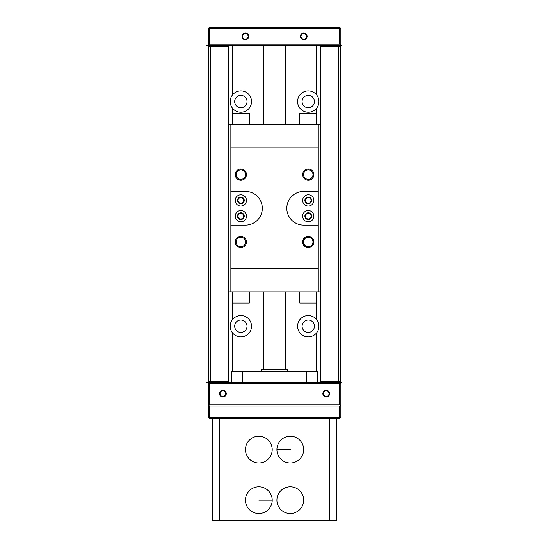 <?xml version="1.0" encoding="UTF-8"?>
<svg xmlns="http://www.w3.org/2000/svg" width="548" height="548" viewBox="0 0 548 548"><rect width="100%" height="100%" fill="white"/><g stroke="black" fill="none" stroke-linecap="round" stroke-linejoin="round"><path stroke-width="0.82" d="M232.544 45.374L232.544 94.859A10.672 10.672 0 0 1 251.532 101.551A10.672 10.672 0 0 1 232.544 108.244C231.037 106.387 230.249 104.154 230.187 101.551A10.672 10.672 0 0 0 230.345 103.394M230.66 104.689A10.672 10.672 0 0 0 230.818 105.175M231.578 106.826A10.672 10.672 0 0 0 232.427 108.093M316.58 45.374L316.58 94.859A10.672 10.672 0 0 0 297.591 101.551A10.672 10.672 0 0 0 316.58 108.244L316.58 113.457M316.58 303.099L316.58 319.546A10.672 10.672 0 0 0 297.591 326.238A10.672 10.672 0 0 0 316.58 332.931L316.58 371.181M251.532 326.238A10.672 10.672 0 0 1 232.544 332.931C231.037 331.081 230.249 328.848 230.187 326.238C230.249 323.635 231.037 321.402 232.544 319.546A10.672 10.672 0 0 1 251.532 326.238M232.544 94.859C231.037 96.708 230.249 98.941 230.187 101.551A10.672 10.672 0 0 1 230.345 99.709M230.345 328.088A10.672 10.672 0 0 1 230.345 324.395M230.66 323.094A10.672 10.672 0 0 1 230.818 322.614M231.578 320.964A10.672 10.672 0 0 1 232.427 319.696M230.66 329.382A10.672 10.672 0 0 0 230.818 329.869M231.578 331.519A10.672 10.672 0 0 0 232.427 332.787M234.681 326.238A6.179 6.179 0 0 0 240.86 332.417A6.179 6.179 0 0 0 247.038 326.238A6.179 6.179 0 0 0 240.86 320.059A6.179 6.179 0 0 0 234.681 326.238M339.726 46.498L339.726 45.374L341.973 45.374L341.973 382.415L339.726 382.415L339.726 381.292M339.726 383.538L339.726 404.883L209.398 404.883L209.398 383.538L339.726 383.538L340.287 382.977L339.726 382.415L209.398 382.415L209.398 381.292L209.398 382.415L206.027 382.415L206.027 45.374L209.398 45.374L209.398 46.498L209.398 45.374L339.726 45.374L340.287 44.813L339.726 44.251L209.398 44.251L208.836 44.813L209.398 45.374M335.225 382.415L335.225 381.292M338.486 46.498L320.512 46.498L320.512 381.292L340.733 381.292L340.733 46.498L338.486 46.498L338.486 381.292M210.638 46.498L208.391 46.498L208.391 381.292L228.612 381.292L228.612 46.498L210.638 46.498L210.638 381.292M323.32 381.292L323.32 382.415M213.898 381.292L213.898 382.415M225.803 381.292L225.803 382.415M335.225 46.498L335.225 45.374M323.32 45.374L323.32 46.498M213.898 45.374L213.898 46.498M225.803 45.374L225.803 46.498M316.58 319.546C318.087 321.402 318.868 323.628 318.936 326.238C318.868 328.855 318.087 331.081 316.58 332.931M316.58 94.859C318.087 96.708 318.868 98.935 318.936 101.551C318.868 104.161 318.087 106.387 316.58 108.244M318.778 324.395A10.672 10.672 0 0 1 318.778 328.088M318.457 329.416A10.672 10.672 0 0 1 318.299 329.869M317.545 331.519A10.672 10.672 0 0 1 316.696 332.787M318.457 323.067A10.672 10.672 0 0 0 318.299 322.608M317.545 320.964A10.672 10.672 0 0 0 316.696 319.696M314.442 326.238A6.179 6.179 0 0 1 308.264 332.417A6.179 6.179 0 0 1 302.085 326.238A6.179 6.179 0 0 1 308.264 320.059A6.179 6.179 0 0 1 314.442 326.238M314.442 101.551A6.179 6.179 0 0 0 308.264 95.373A6.179 6.179 0 0 0 302.085 101.551A6.179 6.179 0 0 0 308.264 107.73A6.179 6.179 0 0 0 314.442 101.551M318.778 103.394A10.672 10.672 0 0 0 318.778 99.702M318.457 98.373A10.672 10.672 0 0 0 318.299 97.921M317.545 96.27A10.672 10.672 0 0 0 316.696 95.003M318.457 104.723A10.672 10.672 0 0 1 318.299 105.182M317.545 106.826A10.672 10.672 0 0 1 316.696 108.093M234.681 101.551A6.179 6.179 0 0 1 240.86 95.373A6.179 6.179 0 0 1 247.038 101.551A6.179 6.179 0 0 1 240.86 107.73A6.179 6.179 0 0 1 234.681 101.551M230.66 98.407A10.672 10.672 0 0 1 230.818 97.921M231.578 96.27A10.672 10.672 0 0 1 232.427 95.003M285.796 369.181L285.796 291.865M285.796 124.691L285.796 45.374M263.328 369.181L263.328 291.865M263.328 124.691L263.328 45.374M228.612 124.691L318.265 124.691L318.265 191.423L303.661 191.423A16.851 16.851 0 0 0 286.81 208.274A16.851 16.851 0 0 0 303.661 225.132L318.265 225.132L318.265 191.423M320.512 124.691L318.265 124.691M230.859 124.691L230.859 291.865L320.512 291.865M230.859 291.865L228.612 291.865M318.265 225.132L318.265 291.865M246.477 216.145A5.617 5.617 0 0 0 240.86 210.521A5.617 5.617 0 0 0 235.243 216.145A5.617 5.617 0 0 0 240.86 221.762A5.617 5.617 0 0 0 246.477 216.145M246.477 200.41A5.617 5.617 0 0 0 240.86 194.793A5.617 5.617 0 0 0 235.243 200.41A5.617 5.617 0 0 0 240.86 206.027A5.617 5.617 0 0 0 246.477 200.41M313.881 216.145A5.617 5.617 0 0 0 308.264 210.521A5.617 5.617 0 0 0 302.647 216.145A5.617 5.617 0 0 0 308.264 221.762A5.617 5.617 0 0 0 313.881 216.145M313.881 200.41A5.617 5.617 0 0 0 308.264 194.793A5.617 5.617 0 0 0 302.647 200.41A5.617 5.617 0 0 0 308.264 206.027A5.617 5.617 0 0 0 313.881 200.41M230.859 225.132L245.463 225.132A16.851 16.851 0 0 0 262.314 208.274A16.851 16.851 0 0 0 245.463 191.423L230.859 191.423M318.265 268.719L230.859 268.719M318.265 147.837L230.859 147.837M245.579 241.983A4.72 4.72 0 0 0 240.86 237.263A4.72 4.72 0 0 0 236.14 241.983A4.72 4.72 0 0 0 240.86 246.703A4.72 4.72 0 0 0 245.579 241.983M245.579 174.572A4.72 4.72 0 0 0 240.86 169.853A4.72 4.72 0 0 0 236.14 174.572A4.72 4.72 0 0 0 240.86 179.292A4.72 4.72 0 0 0 245.579 174.572M312.983 241.983A4.72 4.72 0 0 0 308.264 237.263A4.72 4.72 0 0 0 303.544 241.983A4.72 4.72 0 0 0 308.264 246.703A4.72 4.72 0 0 0 312.983 241.983M312.983 174.572A4.72 4.72 0 0 0 308.264 169.853A4.72 4.72 0 0 0 303.544 174.572A4.72 4.72 0 0 0 308.264 179.292A4.72 4.72 0 0 0 312.983 174.572M243.668 216.145A2.808 2.808 0 0 0 240.86 213.336A2.808 2.808 0 0 0 238.051 216.145A2.808 2.808 0 0 0 240.86 218.953A2.808 2.808 0 0 0 243.668 216.145M243.668 200.41A2.808 2.808 0 0 0 240.86 197.602A2.808 2.808 0 0 0 238.051 200.41A2.808 2.808 0 0 0 240.86 203.219A2.808 2.808 0 0 0 243.668 200.41M311.072 216.145A2.808 2.808 0 0 0 308.264 213.336A2.808 2.808 0 0 0 305.455 216.145A2.808 2.808 0 0 0 308.264 218.953A2.808 2.808 0 0 0 311.072 216.145M311.072 200.41A2.808 2.808 0 0 0 308.264 197.602A2.808 2.808 0 0 0 305.455 200.41A2.808 2.808 0 0 0 308.264 203.219A2.808 2.808 0 0 0 311.072 200.41M299.838 291.865L299.838 303.099L316.689 303.099L316.689 291.865M249.285 291.865L249.285 303.099L232.434 303.099L232.434 291.865M316.689 124.691L316.689 113.457L299.838 113.457L299.838 124.691M249.285 124.691L249.285 113.457L232.434 113.457L232.434 124.691M235.243 241.983A5.617 5.617 0 0 1 240.86 236.366A5.617 5.617 0 0 1 246.477 241.983A5.617 5.617 0 0 1 240.86 247.6A5.617 5.617 0 0 1 235.243 241.983M235.243 174.572A5.617 5.617 0 0 1 240.86 168.955A5.617 5.617 0 0 1 246.477 174.572A5.617 5.617 0 0 1 240.86 180.189A5.617 5.617 0 0 1 235.243 174.572M302.647 241.983A5.617 5.617 0 0 1 308.264 236.366A5.617 5.617 0 0 1 313.881 241.983A5.617 5.617 0 0 1 308.264 247.6A5.617 5.617 0 0 1 302.647 241.983M302.647 174.572A5.617 5.617 0 0 1 308.264 168.955A5.617 5.617 0 0 1 313.881 174.572A5.617 5.617 0 0 1 308.264 180.189A5.617 5.617 0 0 1 302.647 174.572M237.49 216.145A3.37 3.37 0 0 1 240.86 212.775A3.37 3.37 0 0 1 244.23 216.145A3.37 3.37 0 0 1 240.86 219.515A3.37 3.37 0 0 1 237.49 216.145M237.49 200.41A3.37 3.37 0 0 1 240.86 197.04A3.37 3.37 0 0 1 244.23 200.41A3.37 3.37 0 0 1 240.86 203.781A3.37 3.37 0 0 1 237.49 200.41M304.894 216.145A3.37 3.37 0 0 1 308.264 212.775A3.37 3.37 0 0 1 311.634 216.145A3.37 3.37 0 0 1 308.264 219.515A3.37 3.37 0 0 1 304.894 216.145M304.894 200.41A3.37 3.37 0 0 1 308.264 197.04A3.37 3.37 0 0 1 311.634 200.41A3.37 3.37 0 0 1 308.264 203.781A3.37 3.37 0 0 1 304.894 200.41M340.287 44.813L340.849 44.251L340.849 28.523L339.726 27.4L209.398 27.4L208.274 28.523L208.274 44.251L208.836 44.813M340.287 27.962L339.726 28.523L209.398 28.523L209.398 44.251M209.398 28.523L208.836 27.962M339.726 28.523L339.726 44.251M242.545 36.387A2.808 2.808 0 0 0 245.353 39.196A2.808 2.808 0 0 0 248.162 36.387A2.808 2.808 0 0 0 245.353 33.579A2.808 2.808 0 0 0 242.545 36.387M300.962 36.387A2.808 2.808 0 0 0 303.77 39.196A2.808 2.808 0 0 0 306.579 36.387A2.808 2.808 0 0 0 303.77 33.579A2.808 2.808 0 0 0 300.962 36.387M248.724 36.387A3.37 3.37 0 0 1 245.353 39.757A3.37 3.37 0 0 1 241.983 36.387A3.37 3.37 0 0 1 245.353 33.017A3.37 3.37 0 0 1 248.724 36.387M307.14 36.387A3.37 3.37 0 0 1 303.77 39.757A3.37 3.37 0 0 1 300.4 36.387A3.37 3.37 0 0 1 303.77 33.017A3.37 3.37 0 0 1 307.14 36.387M209.398 382.415L208.274 383.538L208.274 417.24L209.398 418.364L219.515 418.364L212.775 418.364L212.775 520.6L219.515 520.6L219.515 418.364L339.726 418.364L340.849 417.24L340.849 406.006L339.726 404.883M261.643 371.181L261.643 369.181L287.481 369.181L287.481 371.181M231.873 382.415L231.873 371.181L317.251 371.181L317.251 382.415M306.716 382.415L306.716 371.181M242.408 382.415L242.408 371.181M208.274 406.006L208.836 405.445L209.398 406.006L209.398 417.24L208.836 417.802M209.398 417.24L339.726 417.24L340.287 417.802M339.726 417.24L339.726 406.006L209.398 406.006M209.398 404.883L208.836 405.445M339.726 406.006L340.287 405.445M340.287 382.977L340.849 383.538L340.849 406.006M220.077 393.649A2.808 2.808 0 0 0 222.885 396.457A2.808 2.808 0 0 0 225.694 393.649A2.808 2.808 0 0 0 222.885 390.84A2.808 2.808 0 0 0 220.077 393.649M323.43 393.649A2.808 2.808 0 0 0 326.238 396.457A2.808 2.808 0 0 0 329.047 393.649A2.808 2.808 0 0 0 326.238 390.84A2.808 2.808 0 0 0 323.43 393.649M209.398 383.538L208.836 382.977M226.256 393.649A3.37 3.37 0 0 1 222.885 397.019A3.37 3.37 0 0 1 219.515 393.649A3.37 3.37 0 0 1 222.885 390.279A3.37 3.37 0 0 1 226.256 393.649M329.608 393.649A3.37 3.37 0 0 1 326.238 397.019A3.37 3.37 0 0 1 322.868 393.649A3.37 3.37 0 0 1 326.238 390.279A3.37 3.37 0 0 1 329.608 393.649M329.608 520.6L329.608 418.364L336.356 418.364L336.356 520.6L219.515 520.6M303.661 500.153A13.371 13.371 0 0 1 290.289 513.524A13.371 13.371 0 0 1 276.918 500.153A13.371 13.371 0 0 1 290.289 486.782A13.371 13.371 0 0 1 303.661 500.153M276.918 449.6A13.371 13.371 0 0 0 290.289 462.964A13.371 13.371 0 0 0 303.661 449.6A13.371 13.371 0 0 0 290.289 436.229A13.371 13.371 0 0 0 276.918 449.6L290.289 449.6M272.205 500.153A13.371 13.371 0 0 0 258.834 486.782A13.371 13.371 0 0 0 245.463 500.153A13.371 13.371 0 0 0 258.834 513.524A13.371 13.371 0 0 0 272.205 500.153L258.834 500.153M245.463 449.6A13.371 13.371 0 0 1 258.834 436.229A13.371 13.371 0 0 1 272.205 449.6A13.371 13.371 0 0 1 258.834 462.964A13.371 13.371 0 0 1 245.463 449.6M232.544 332.931L232.544 371.181M232.544 108.244L232.544 113.457M232.544 303.099L232.544 319.546"/></g></svg>
